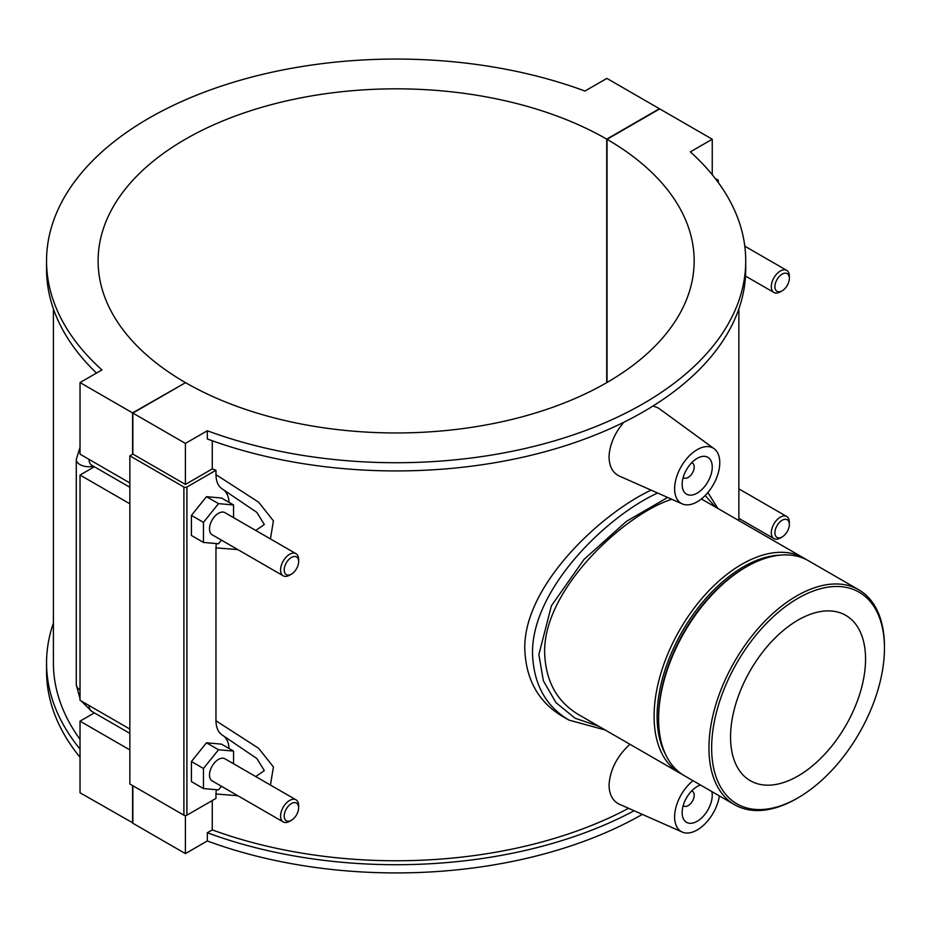 <?xml version="1.0" encoding="UTF-8"?>
<svg xmlns="http://www.w3.org/2000/svg" width="931" height="931" viewBox="0 0 931 931"><rect width="100%" height="100%" fill="white"/><g stroke="black" fill="none" stroke-linecap="round" stroke-linejoin="round"><path stroke-width="1.4" d="M884.45 648.151A122.194 70.547 -60 0 1 798.042 797.809A122.194 70.547 -60 0 1 711.645 747.919A122.194 70.547 -60 0 1 798.042 598.261A122.194 70.547 -60 0 1 884.45 648.151L884.45 646.591A124.102 71.652 120 0 0 858.743 589.777A124.102 71.652 120 0 0 763.117 623.025A124.102 71.652 120 0 0 708.945 747.919A124.102 71.652 120 0 0 734.64 804.733A124.102 71.652 120 0 0 796.692 798.589L798.042 797.809M734.64 804.733L684.308 775.674A124.102 71.652 -60 0 1 658.613 718.86A124.102 71.652 -60 0 1 746.359 566.863A124.102 71.652 -60 0 1 808.411 560.718L858.743 589.777M730.544 737.015A95.462 55.115 -60 0 1 772.218 640.935A95.462 55.115 -60 0 1 845.779 615.356A95.462 55.115 -60 0 1 845.779 725.598A95.462 55.115 -60 0 1 750.316 780.713A95.462 55.115 -60 0 1 730.544 737.015M780.632 555.132A121.973 70.419 120 0 0 657.1 716.253A121.973 70.419 120 0 0 665.584 754.413M806.118 559.484A124.102 71.652 120 0 0 803.895 558.111A124.102 71.652 120 0 0 708.27 591.36A124.102 71.652 120 0 0 654.097 716.253A124.102 71.652 120 0 0 679.793 773.067A124.102 71.652 120 0 0 682.097 774.301M679.793 773.067L578.372 714.508C556.913 701.578 545.671 681.108 544.658 653.073C542.913 588.962 625.306 513.865 671.798 499.272M701.357 498.946L803.895 558.111M658.613 718.86L658.613 717.126A121.973 70.419 -60 0 1 744.858 567.735L746.359 566.863M657.658 493.023C606.139 516.402 531.135 589.905 532.532 653.876C533.638 684.169 545.764 706.245 568.922 720.094L605.15 729.974M598.493 726.133L575.079 718.232L555.982 702.661L543.367 680.805L538.863 654.563L551.408 605.79L584.016 559.415L626.47 521.313L667.667 497.445M705.174 495.513L715.555 507.104M567.829 719.454L562.266 716.242C538.502 701.974 526.003 679.688 524.793 649.396C523.141 585.936 600.786 513.679 651.13 490.125M634.092 810.75A349.591 201.829 180 0 1 207.31 832.745L207.31 840.949A349.591 201.829 0 0 0 642.32 814.392M207.31 832.745L212.268 829.882A342.736 197.872 0 0 0 628.576 808.306M80.031 749.083A349.591 201.829 180 0 1 46.55 662.895L46.55 671.1A349.591 201.829 0 0 0 80.031 757.287M46.55 662.895A349.591 201.829 180 0 1 53.404 623.118M53.404 308.871L53.404 662.895A342.736 197.872 0 0 0 80.031 739.365M212.268 800.544L212.268 829.882M207.31 840.949L185.397 853.599L185.397 815.544M212.268 440.759L212.268 468.91A342.736 197.872 0 0 0 215.969 470.248L215.969 474.659C216.108 481.699 218.331 486.541 222.614 489.194A31.933 18.434 -60 0 1 229.026 502.344M216.271 543.576L215.969 547.87L237.824 549.593M270.444 538.933L273.411 520.836L258.655 502.193L215.969 474.659M215.969 547.87L215.969 720.78C216.108 727.821 218.331 732.662 222.614 735.315A31.933 18.434 -60 0 1 229.026 748.466M216.271 789.697L215.969 793.992L237.812 795.714M270.456 785.054L273.423 766.958L258.655 748.315L215.969 720.78M215.969 793.992L215.969 798.402L186.91 815.184L186.91 487.029A2.13 1.234 180 0 1 183.896 487.029L183.896 815.184A2.13 1.234 0 0 0 186.91 815.184M682.248 503.904A31.933 18.434 120 0 0 706.478 494.14A31.933 18.434 120 0 0 719.768 462.695A31.933 18.434 120 0 0 714.112 448.695A31.933 18.434 120 0 0 689.196 455.957A31.933 18.434 120 0 0 674.614 488.763A31.933 18.434 120 0 0 682.248 503.904L619.394 476.09C612.761 472.913 609.305 466.547 609.025 456.993C609.561 444.797 614.518 433.206 623.921 422.209M653.085 405.963L658.415 408.046L714.112 448.695M719.384 795.924A31.933 18.434 -60 0 1 704.511 824.331A31.933 18.434 -60 0 1 682.248 832.058L619.394 804.244C612.761 801.079 609.305 794.713 609.025 785.147C610.003 769.89 616.974 756.263 629.915 744.276M745.719 260.901L745.719 269.094A349.591 201.829 180 0 1 563.767 446.217A349.591 201.829 180 0 1 207.31 438.955L207.31 430.75A349.591 201.829 0 0 0 563.767 438.012A349.591 201.829 0 0 0 745.719 260.901A349.591 201.829 0 0 0 690.337 151.869L712.25 139.231L659.707 108.892L607.024 139.313L607.024 382.478M606.721 382.653L606.721 139.138L659.404 108.718L606.872 78.39L584.971 91.04A349.591 201.829 0 0 0 228.514 83.778A349.591 201.829 0 0 0 46.55 260.901A349.591 201.829 0 0 0 101.933 369.921L80.031 382.56L132.563 412.899L185.246 382.827M96.487 373.063A349.591 201.829 180 0 1 46.55 269.094L46.55 260.901M712.25 174.702L712.25 139.231M129.851 482.945L80.031 454.177L80.031 382.56M715.287 178.531L718.267 180.242L717.103 180.917M718.267 182.488L718.267 180.242M186.91 487.029L215.969 470.248M233.565 517.648L233.565 504.974L221.531 498.027L206.473 496.677L191.425 515.402L191.425 535.476L203.458 542.424L218.517 543.774L221.438 540.131M233.565 763.769L233.565 751.096L221.531 744.148L206.473 742.798L191.425 761.523L191.425 781.598L203.458 788.545L218.517 789.895L221.438 786.253M183.896 815.184L129.851 783.983L129.851 455.829L183.896 487.029M607.024 139.313A298.025 172.06 180 0 1 694.165 260.901A298.025 172.06 180 0 1 510.281 419.834A298.025 172.06 180 0 1 185.548 382.653L132.865 413.073L132.865 454.084L185.397 484.423L212.268 468.91M132.865 454.084L129.851 455.829M185.397 484.423L185.397 443.4L207.31 430.75M132.865 413.073L185.397 443.4M222.614 489.194L256.863 512.411L264.311 524.49L255.769 530.461M206.473 496.677L218.517 503.624L203.458 522.361L203.458 542.424M233.565 504.974L218.517 503.624M191.425 515.402L203.458 522.361M206.473 742.798L218.517 749.758L203.458 768.482L203.458 788.545M233.565 751.096L218.517 749.758M191.425 761.523L203.458 768.482M691.593 462.823A8.519 4.911 -60 0 1 692.42 463.138A8.519 4.911 -60 0 1 692.42 472.971A8.519 4.911 -60 0 1 683.901 477.882A8.519 4.911 -60 0 1 683.214 477.335M682.144 484.423A21.285 12.289 -60 0 1 691.43 462.998A21.285 12.289 -60 0 1 707.839 457.296A21.285 12.289 -60 0 1 707.839 481.874A21.285 12.289 -60 0 1 686.543 494.163A21.285 12.289 -60 0 1 682.144 484.423M691.593 790.978A8.519 4.911 -60 0 1 692.42 791.303A8.519 4.911 -60 0 1 692.42 801.137A8.519 4.911 -60 0 1 683.901 806.048A8.519 4.911 -60 0 1 683.214 805.501M711.878 791.594A21.285 12.289 -60 0 1 704.453 814.916A21.285 12.289 -60 0 1 686.543 822.329A21.285 12.289 -60 0 1 682.144 812.577A21.285 12.289 -60 0 1 700.496 785.019M682.248 832.058A31.933 18.434 -60 0 1 674.614 816.929A31.933 18.434 -60 0 1 693.001 780.69M782.145 536.943L780.329 537.99A12.778 7.378 -60 0 1 773.952 538.618A12.778 7.378 -60 0 1 773.952 523.874A12.778 7.378 -60 0 1 786.718 516.496A12.778 7.378 -60 0 1 789.36 522.338L789.36 524.432A10.218 5.9 120 0 0 782.145 520.254A10.218 5.9 120 0 0 774.918 532.776A10.218 5.9 120 0 0 782.145 536.943A10.218 5.9 120 0 0 789.36 524.432M782.145 290.821L780.329 291.869A12.778 7.378 -60 0 1 773.952 292.497A12.778 7.378 -60 0 1 773.952 277.752A12.778 7.378 -60 0 1 786.718 270.374A12.778 7.378 -60 0 1 789.36 276.216L789.36 278.311A10.218 5.9 120 0 0 782.145 274.133A10.218 5.9 120 0 0 774.918 286.655A10.218 5.9 120 0 0 782.145 290.821A10.218 5.9 120 0 0 789.36 278.311M222.614 735.315L256.863 758.532L264.323 770.612L255.769 776.582M298.642 561.626L298.642 559.531A12.778 7.378 120 0 0 296 553.689L224.906 512.644A12.778 7.378 120 0 0 215.061 516.065A12.778 7.378 120 0 0 209.487 528.913A12.778 7.378 120 0 0 212.128 534.766L283.233 575.812A12.778 7.378 120 0 0 289.611 575.183L291.426 574.136A10.218 5.9 -60 0 1 284.199 569.958A10.218 5.9 -60 0 1 291.426 557.448A10.218 5.9 -60 0 1 298.642 561.626A10.218 5.9 -60 0 1 291.426 574.136M298.642 807.747L298.642 805.652A12.778 7.378 120 0 0 296 799.81L224.906 758.765A12.778 7.378 120 0 0 212.128 766.132A12.778 7.378 120 0 0 212.128 780.888L283.233 821.933A12.778 7.378 120 0 0 289.611 821.305L291.426 820.258A10.218 5.9 -60 0 1 284.199 816.08A10.218 5.9 -60 0 1 291.426 803.569A10.218 5.9 -60 0 1 298.642 807.747A10.218 5.9 -60 0 1 291.426 820.258M296 799.81A12.778 7.378 120 0 0 286.154 803.232A12.778 7.378 120 0 0 280.58 816.08A12.778 7.378 120 0 0 283.233 821.933M296 553.689A12.778 7.378 120 0 0 286.154 557.11A12.778 7.378 120 0 0 280.58 569.958A12.778 7.378 120 0 0 283.233 575.812M132.865 785.729L132.865 823.272L185.397 853.599M129.851 503.799L80.031 475.031L94.357 466.768M129.851 749.921L80.031 721.153L94.357 712.89M80.031 475.031L80.031 700.298L129.851 729.066M132.865 822.923L80.031 792.77L80.031 721.153M132.563 823.097L132.563 785.555M132.563 454.258L132.563 412.899M185.246 382.478A298.025 172.06 180 0 1 98.104 260.901A298.025 172.06 180 0 1 281.988 101.956A298.025 172.06 180 0 1 606.721 139.138M89.062 705.512A12.778 7.378 120 0 0 91.704 711.354L129.851 733.384M129.851 487.262L91.704 465.232A12.778 7.378 -60 0 1 89.062 459.39M80.031 689.871A12.778 7.378 180 0 1 76.284 684.657L80.031 698.832M93.542 466.291A12.778 7.378 180 0 1 76.284 459.39L76.284 684.657M717.836 508.419L707.874 492.534M738.865 520.569L738.865 308.871M683.179 477.475L683.901 477.882M691.698 462.719L692.42 463.138M692.42 791.303L691.698 790.885M683.901 806.048L683.179 805.629M786.718 516.496L738.865 488.868M773.952 538.618L738.865 518.369M745.522 276.088L773.952 292.497M744.788 246.168L786.718 270.374M81.3 701.031L91.704 711.354M80.031 447.241L76.284 459.39"/></g></svg>
